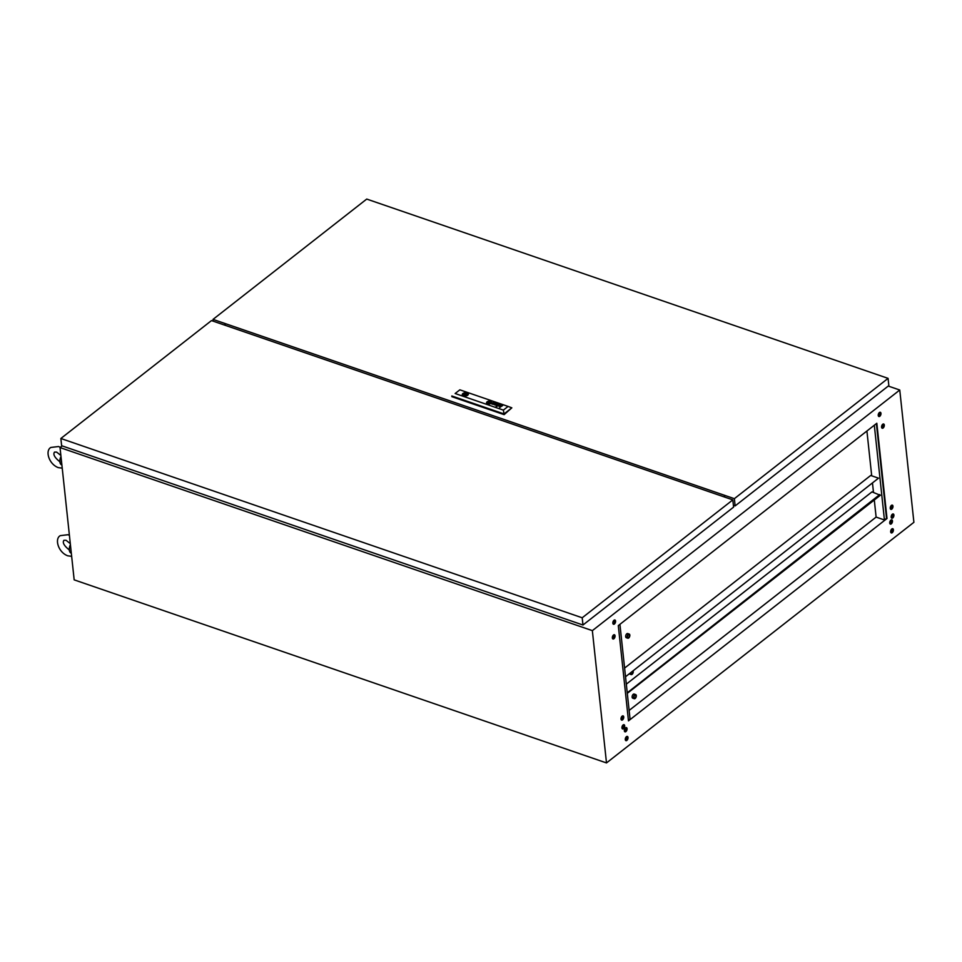 <?xml version="1.0" encoding="UTF-8"?>
<svg xmlns="http://www.w3.org/2000/svg" width="962" height="962" viewBox="0 0 962 962"><rect width="100%" height="100%" fill="white"/><g stroke="black" fill="none" stroke-linecap="round" stroke-linejoin="round"><path stroke-width="1.44" d="M622.173 716.125A2.237 1.227 109 0 0 621.031 718.349A2.237 1.227 109 0 0 621.644 720.105A2.237 1.227 109 0 0 622.57 719.865A2.237 1.227 109 0 0 623.713 717.64A2.237 1.227 109 0 0 623.099 715.884A2.237 1.227 109 0 0 622.173 716.125M622.306 716.041A2.237 1.227 -71 0 1 621.236 719.408A2.237 1.227 -71 0 1 621.103 719.504M623.111 724.951A2.237 1.227 109 0 0 621.969 727.164A2.237 1.227 109 0 0 622.582 728.931A2.237 1.227 109 0 0 623.508 728.691A2.237 1.227 109 0 0 624.651 726.466A2.237 1.227 109 0 0 624.037 724.699A2.237 1.227 109 0 0 623.111 724.951M623.244 724.855A2.237 1.227 -71 0 1 622.186 728.234A2.237 1.227 -71 0 1 622.053 728.318M625.504 727.849A2.237 1.227 109 0 0 624.362 730.074A2.237 1.227 109 0 0 624.975 731.829A2.237 1.227 109 0 0 625.901 731.589A2.237 1.227 109 0 0 627.044 729.364A2.237 1.227 109 0 0 626.43 727.609A2.237 1.227 109 0 0 625.504 727.849M625.637 727.765A2.237 1.227 -71 0 1 624.578 731.132A2.237 1.227 -71 0 1 624.446 731.228M891.846 528.944A2.237 1.227 109 0 0 890.704 531.168A2.237 1.227 109 0 0 891.317 532.924A2.237 1.227 109 0 0 892.243 532.683A2.237 1.227 109 0 0 893.385 530.459A2.237 1.227 109 0 0 892.772 528.703A2.237 1.227 109 0 0 891.846 528.944M890.788 532.323A2.237 1.227 109 0 0 890.92 532.226A2.237 1.227 109 0 0 891.978 528.847M890.908 520.129A2.237 1.227 109 0 0 889.754 522.342A2.237 1.227 109 0 0 890.379 524.11A2.237 1.227 109 0 0 891.305 523.857A2.237 1.227 109 0 0 892.447 521.644A2.237 1.227 109 0 0 891.834 519.877A2.237 1.227 109 0 0 890.908 520.129M889.838 523.496A2.237 1.227 109 0 0 889.97 523.4A2.237 1.227 109 0 0 891.028 520.033M892.351 514.213A2.237 1.227 109 0 0 891.209 516.438A2.237 1.227 109 0 0 891.822 518.193A2.237 1.227 109 0 0 892.748 517.953A2.237 1.227 109 0 0 893.89 515.728A2.237 1.227 109 0 0 893.277 513.973A2.237 1.227 109 0 0 892.351 514.213M891.293 517.58A2.237 1.227 109 0 0 891.425 517.496A2.237 1.227 109 0 0 892.483 514.117M891.413 505.387A2.237 1.227 109 0 0 890.271 507.611A2.237 1.227 109 0 0 890.884 509.379A2.237 1.227 109 0 0 891.81 509.126A2.237 1.227 109 0 0 892.952 506.914A2.237 1.227 109 0 0 892.339 505.146A2.237 1.227 109 0 0 891.413 505.387M890.343 508.766A2.237 1.227 109 0 0 890.475 508.67A2.237 1.227 109 0 0 891.546 505.303M882.743 424.254A2.237 1.227 109 0 0 881.601 426.479A2.237 1.227 109 0 0 882.214 428.234A2.237 1.227 109 0 0 883.14 427.994A2.237 1.227 109 0 0 884.282 425.769A2.237 1.227 109 0 0 883.669 424.014A2.237 1.227 109 0 0 882.743 424.254M881.673 427.633A2.237 1.227 109 0 0 881.805 427.537A2.237 1.227 109 0 0 882.875 424.158M879.4 412.53A2.237 1.227 109 0 0 878.258 414.754A2.237 1.227 109 0 0 878.883 416.51A2.237 1.227 109 0 0 879.809 416.269A2.237 1.227 109 0 0 880.952 414.045A2.237 1.227 109 0 0 880.326 412.289A2.237 1.227 109 0 0 879.4 412.53M878.571 416.305A2.237 1.227 109 0 0 879.136 416.041A2.237 1.227 109 0 0 880.23 414.129A2.237 1.227 109 0 0 879.965 412.265M613.503 634.992A2.237 1.227 109 0 0 612.361 637.217A2.237 1.227 109 0 0 612.974 638.972A2.237 1.227 109 0 0 613.9 638.732A2.237 1.227 109 0 0 615.043 636.507A2.237 1.227 109 0 0 614.429 634.752A2.237 1.227 109 0 0 613.503 634.992M613.636 634.896A2.237 1.227 -71 0 1 612.566 638.275A2.237 1.227 -71 0 1 612.433 638.371M614.009 620.262A2.237 1.227 109 0 0 612.866 622.486A2.237 1.227 109 0 0 613.479 624.242A2.237 1.227 109 0 0 614.405 624.001A2.237 1.227 109 0 0 615.548 621.777A2.237 1.227 109 0 0 614.934 620.021A2.237 1.227 109 0 0 614.009 620.262M613.179 624.037A2.237 1.227 109 0 0 613.744 623.773A2.237 1.227 109 0 0 614.826 621.861A2.237 1.227 109 0 0 614.574 619.985M626.442 736.676A2.237 1.227 109 0 0 625.3 738.888A2.237 1.227 109 0 0 625.925 740.656A2.237 1.227 109 0 0 626.851 740.415A2.237 1.227 109 0 0 627.994 738.191A2.237 1.227 109 0 0 627.368 736.423A2.237 1.227 109 0 0 626.442 736.676M626.575 736.579A2.237 1.227 -71 0 1 625.516 739.958A2.237 1.227 -71 0 1 625.384 740.043M725.336 495.574L723.809 496.777M891.558 515.271L892.508 515.596M879.725 415.368L879.424 412.518M878.595 413.612L878.871 416.209M874.35 500.529L876.117 517.099L629.136 710.425M873.484 492.4L872.522 483.429M871.704 475.817L866.918 431.024M876.827 423.256L618.301 625.613L628.475 720.863L887.012 518.506L876.827 423.256M224.302 325L225.842 323.797M899.759 390.019L913.9 522.306L606.493 762.926L592.351 630.639L899.759 390.019L888.251 386.063M62.157 445.899L60.029 447.57L74.17 579.858L606.493 762.926M60.029 447.57L592.351 630.639M876.117 517.099L884.439 519.961L886.507 518.338L876.382 423.605M628.427 720.346L630.05 719.071L619.925 624.338M622.294 717.628L621.043 718.265M613.119 621.536L614.766 622.101M621.981 717.52L621.861 716.413M613.395 637.157L613.191 635.281M884.439 519.961L874.314 425.228M60.979 456.469A6.325 3.487 109 0 0 59.897 461.916A6.325 3.487 109 0 0 61.676 464.887L61.893 464.959M70.406 544.66A6.325 3.487 109 0 0 69.324 550.108A6.325 3.487 109 0 0 71.104 553.078L71.308 553.15M733.405 505.315L735.136 505.904L734.367 498.677L888.07 378.367L366.726 199.074L213.023 319.384L734.367 498.677M213.215 321.188L213.023 319.384M735.136 505.904L888.84 385.606L888.07 378.367M465.692 394.131L464.682 394.504L465.692 394.131M488.431 402.97A672.065 363.071 173.9 0 1 488.179 402.91A1.912 1.034 173.9 0 1 488.023 402.874A1.912 1.034 173.9 0 0 488.191 402.946A672.065 363.071 173.9 0 0 488.443 403.006L488.431 402.97A5.099 2.754 -6.1 0 0 488.6 403.018A4.69 2.537 -6.1 0 0 489.225 403.114L489.538 403.102A1.936 1.046 -6.1 0 0 489.586 403.054A4.173 2.261 -6.1 0 0 489.778 402.862A23.918 12.927 -6.1 0 0 489.971 402.645A3.283 1.78 -6.1 0 0 490.127 402.441A1.96 1.058 -6.1 0 0 490.187 402.32L490.163 402.212A2.14 1.154 -6.1 0 0 490.007 402.176A14.683 7.924 -6.1 0 0 489.754 402.116A7.203 3.896 -6.1 0 0 489.586 402.08A6.121 3.307 173.9 0 0 489.249 402.02A3.151 1.696 173.9 0 0 488.912 401.972L488.648 401.984A4.016 2.164 173.9 0 0 488.407 402.224A94.228 50.902 173.9 0 0 488.251 402.405A3.175 1.72 173.9 0 0 488.131 402.549A10.329 5.58 173.9 0 0 488.059 402.645A1.178 0.637 173.9 0 0 488.023 402.705A2.297 1.239 173.9 0 0 487.999 402.765L487.999 402.85M487.794 402.91A2.489 1.347 173.9 0 1 487.794 402.801A2.489 1.347 173.9 0 0 487.782 402.874L487.974 403.066A17.689 9.56 173.9 0 0 488.239 403.126A2.02 1.094 173.9 0 0 488.419 403.162A2.97 1.599 -6.1 0 0 488.708 403.198A14.923 8.069 -6.1 0 0 489.009 403.222A1.72 0.926 -6.1 0 0 489.43 403.234L489.874 403.102A3.319 1.792 -6.1 0 0 489.995 402.994A2.213 1.19 -6.1 0 0 490.091 402.886A6.109 3.295 -6.1 0 0 490.259 402.645A2.73 1.479 -6.1 0 0 490.379 402.356A1.347 0.721 -6.1 0 0 490.392 402.2L490.259 402.068A2.333 1.263 -6.1 0 0 489.947 401.96A4.569 2.465 -6.1 0 0 489.766 401.936A4.125 2.225 173.9 0 0 489.321 401.875A3.175 1.72 173.9 0 0 489.105 401.863A3.175 1.72 173.9 0 1 489.333 401.912A4.125 2.225 173.9 0 1 489.778 401.972L489.766 401.936M499.494 404.521A1.335 0.721 -6.1 0 0 499.326 404.485L498.929 404.461A1.215 0.661 -6.1 0 0 498.689 404.497A1.215 0.661 -6.1 0 1 498.941 404.497L499.326 404.521A1.335 0.721 -6.1 0 1 499.494 404.557L499.494 404.521A1.912 1.034 173.9 0 1 499.651 404.557A1.299 0.697 173.9 0 1 499.663 404.569A1.299 0.697 173.9 0 1 499.663 404.605A1.299 0.697 173.9 0 1 499.807 404.629L498.749 405.399A4.774 2.573 173.9 0 1 498.436 405.339A5.183 2.802 173.9 0 1 498.28 405.303L497.643 405.315A1.972 1.058 -6.1 0 0 497.546 405.399L497.691 405.796A1.263 0.685 -6.1 0 0 497.955 405.868L499.013 405.76L498.244 406.036A1.178 0.637 173.9 0 1 497.739 406A2.465 1.335 173.9 0 1 497.546 405.94L497.426 405.904A8.189 4.425 173.9 0 1 497.354 405.868L497.282 405.832A3.235 1.744 173.9 0 1 497.21 405.784L497.113 405.483A3.571 1.936 173.9 0 1 497.15 405.423L497.198 405.375A22.306 12.049 173.9 0 1 497.282 405.291A1.467 0.794 173.9 0 1 497.378 405.218L498.388 404.437A1.371 0.746 -6.1 0 0 498.448 404.377L498.508 404.293M499.531 404.737L498.388 404.737A1.239 0.673 173.9 0 0 498.292 404.81L497.967 405.062A4.269 2.309 -6.1 0 0 498.196 405.122L498.424 405.182A4.654 2.513 173.9 0 0 498.593 405.218A1.515 0.818 -6.1 0 0 498.857 405.255L499.531 404.737M493.819 402.753L493.386 403.343A1.852 0.998 173.9 0 1 493.253 403.343L493.133 403.318A5.267 2.85 173.9 0 1 493.025 403.306A3.62 1.948 173.9 0 1 492.857 403.258L492.712 402.898A1.792 0.962 -6.1 0 1 492.809 402.837L493.578 402.693A1.239 0.673 -6.1 0 1 493.759 402.729L493.819 402.753M491.895 403.775L492.039 403.848A1.551 0.842 173.9 0 0 492.291 403.968L493.073 403.848A1.527 0.83 173.9 0 0 493.169 403.787L493.169 403.751A1.527 0.83 173.9 0 1 493.073 403.812L492.279 403.932A1.551 0.842 173.9 0 1 492.039 403.848L491.991 403.463A5.075 2.742 173.9 0 1 492.075 403.403L492.7 403.379A6.722 3.632 173.9 0 0 492.869 403.427A3.836 2.068 -6.1 0 0 493.145 403.487A1.431 0.77 -6.1 0 0 493.386 403.511L494.155 402.669A1.671 0.902 -6.1 0 0 494.083 402.645A1.671 0.902 -6.1 0 0 493.927 402.597A1.383 0.746 -6.1 0 0 493.746 402.561L493.253 402.561A1.792 0.962 173.9 0 0 493.121 402.585L493.121 402.585A1.792 0.962 173.9 0 1 493.265 402.597L493.746 402.561M494.444 402.97L494.155 402.705A1.671 0.902 -6.1 0 0 494.083 402.681A1.671 0.902 -6.1 0 0 493.927 402.633A1.383 0.746 -6.1 0 0 493.759 402.597M488.215 403.318A5.099 2.754 173.9 0 1 488.035 403.282A1.19 0.637 173.9 0 1 487.794 403.21L487.806 403.246A1.19 0.637 173.9 0 0 488.047 403.318A5.099 2.754 173.9 0 0 488.215 403.355L488.215 403.318A4.413 2.381 -6.1 0 0 488.552 403.367A1.972 1.07 -6.1 0 0 488.888 403.391A4.028 2.177 -6.1 0 0 489.393 403.379L490.199 403.138A1.864 1.01 -6.1 0 0 490.355 402.97A4.293 2.321 -6.1 0 0 490.536 402.705A2.489 1.347 -6.1 0 0 490.656 402.369A2.128 1.154 -6.1 0 0 490.656 402.224A2.128 1.154 -6.1 0 0 490.62 402.08L490.331 401.851A1.587 0.854 -6.1 0 0 490.151 401.803A8.117 4.377 -6.1 0 0 489.971 401.767A1.732 0.938 173.9 0 0 489.706 401.731A21.128 11.412 173.9 0 0 489.466 401.707A1.9 1.022 173.9 0 0 489.117 401.695A6.65 3.595 173.9 0 0 488.864 401.707A1.359 0.734 173.9 0 0 488.48 401.755A1.263 0.685 173.9 0 0 488.275 401.803L487.938 401.996A5.531 2.982 173.9 0 0 487.842 402.104A2.862 1.539 173.9 0 0 487.626 402.429A3.151 1.708 173.9 0 0 487.554 402.621A2.417 1.299 173.9 0 0 487.53 402.765A2.104 1.142 173.9 0 0 487.53 402.85A1.623 0.878 173.9 0 0 487.53 402.874A1.623 0.878 173.9 0 1 487.53 402.886L487.53 402.874A1.623 0.878 173.9 0 0 487.542 402.934A1.623 0.878 173.9 0 1 487.53 402.91M487.229 402.874A1.635 0.89 173.9 0 0 487.349 403.15A1.563 0.842 173.9 0 0 487.518 403.306L487.626 403.367A1.539 0.83 -6.1 0 0 487.842 403.439A2.213 1.19 173.9 0 0 488.011 403.475A2.597 1.407 -6.1 0 0 489.093 403.559A2.369 1.275 -6.1 0 0 489.923 403.439A1.13 0.613 -6.1 0 0 490.68 403.006A2.97 1.599 -6.1 0 0 490.921 402.585A2.441 1.323 -6.1 0 0 490.957 402.248A1.984 1.07 -6.1 0 0 490.836 401.936A1.227 0.661 -6.1 0 0 490.343 401.647A2.008 1.082 -6.1 0 0 490.175 401.611L490.175 401.611A2.97 1.599 173.9 0 0 489.381 401.527A2.369 1.275 173.9 0 0 488.528 401.587A1.551 0.842 173.9 0 0 487.95 401.755L487.65 401.948A3.367 1.816 173.9 0 0 487.433 402.188A2.164 1.166 173.9 0 0 487.253 402.549A4.209 2.273 173.9 0 0 487.217 402.813A1.635 0.89 173.9 0 0 487.229 402.874A1.635 0.89 173.9 0 1 487.229 402.85A4.209 2.273 173.9 0 1 487.253 402.585A2.164 1.166 173.9 0 1 487.433 402.224A3.367 1.816 173.9 0 1 487.65 401.984L487.95 401.791A1.551 0.842 173.9 0 1 488.528 401.623A2.369 1.275 173.9 0 1 489.381 401.563A2.97 1.599 173.9 0 1 490.187 401.647A2.008 1.082 -6.1 0 1 490.355 401.683L490.343 401.647M490.969 402.272A2.441 1.323 -6.1 0 0 490.957 402.248A2.441 1.323 -6.1 0 0 490.957 402.212A1.984 1.07 -6.1 0 0 490.836 401.972A1.227 0.661 -6.1 0 0 490.355 401.683M487.542 403.763A2.561 1.383 -6.1 0 0 490.283 403.679A2.561 1.383 -6.1 0 0 491.642 402.272A2.561 1.383 -6.1 0 0 490.644 401.322A2.561 1.383 -6.1 0 0 487.902 401.407A2.561 1.383 -6.1 0 0 486.544 402.813A2.561 1.383 -6.1 0 0 487.542 403.763M491.642 402.284A2.561 1.383 -6.1 0 0 490.656 401.358A2.561 1.383 -6.1 0 0 487.914 401.431A2.561 1.383 -6.1 0 0 486.544 402.837M491.185 401.948A1.84 0.998 -6.1 0 0 490.548 401.503A2.164 1.166 -6.1 0 0 490.379 401.455A2.465 1.335 173.9 0 0 489.514 401.334A2.67 1.443 173.9 0 0 488.648 401.394A2.092 1.13 173.9 0 0 487.77 401.647A1.744 0.938 173.9 0 0 487.265 401.984A2.826 1.527 173.9 0 0 486.94 402.453A2.369 1.287 173.9 0 0 486.892 402.813A2.369 1.287 173.9 0 1 486.892 402.825L486.892 402.813A2.369 1.287 173.9 0 0 486.928 402.982A2.357 1.275 173.9 0 0 487.181 403.331A1.635 0.89 173.9 0 0 487.65 403.583A2.982 1.611 173.9 0 0 487.806 403.631A2.453 1.323 -6.1 0 0 488.455 403.739A2.609 1.407 -6.1 0 0 489.105 403.739A2.429 1.311 -6.1 0 0 490.043 403.583A1.804 0.974 -6.1 0 0 490.86 403.162A2.513 1.359 -6.1 0 0 491.281 402.525A2.561 1.383 -6.1 0 0 491.293 402.272A2.561 1.383 -6.1 0 0 491.185 401.948M468.35 394.035A3.054 1.647 -6.1 0 0 467.159 392.905A3.054 1.647 -6.1 0 0 463.888 393.001A3.054 1.647 -6.1 0 0 462.265 394.685A3.054 1.647 -6.1 0 0 463.443 395.815A3.054 1.647 -6.1 0 0 466.726 395.719A3.054 1.647 -6.1 0 0 468.35 394.035A3.054 1.647 -6.1 0 0 467.628 393.181A3.054 1.647 -6.1 0 0 467.171 392.977A3.054 1.647 -6.1 0 0 466.63 392.845L466.041 393.302A2.104 1.142 -6.1 0 0 463.215 394.66A2.104 1.142 -6.1 0 0 463.588 395.214L463.047 395.647M466.63 392.845A3.054 1.647 -6.1 0 0 462.277 394.721M496.103 406.445L496.765 406.349L496.103 406.445M508.08 406.421L459.848 389.826L455.134 393.518L503.366 410.113L508.08 406.421L511.832 407.84L504.112 414.646L504.04 413.937L451.803 395.971L451.875 396.681L504.112 414.646M493.169 403.751L492.52 404.124A1.575 0.854 -6.1 0 1 492.051 404.052A1.443 0.782 -6.1 0 1 491.702 403.908L491.51 403.631M494.901 404.99L497.053 404.016L496.392 405.507L497.498 403.86L495.057 404.725L495.731 403.246L493.205 404.401L495.562 403.511L494.901 404.99M501.13 406.469L501.082 406.505A5.58 3.018 173.9 0 1 501.034 406.541A5.58 3.018 173.9 0 0 501.082 406.541L500.541 406.794A4.245 2.297 173.9 0 1 500.384 406.806L500.204 406.794A1.708 0.926 -6.1 0 1 499.807 406.722L499.386 406.265A1.166 0.625 -6.1 0 1 499.446 406.18L499.506 406.096A8.009 4.329 -6.1 0 1 499.603 406.024A1.888 1.022 -6.1 0 1 499.663 405.976L501.154 405.122L499.663 406.012A1.888 1.022 -6.1 0 0 499.603 406.06A8.009 4.329 -6.1 0 0 499.518 406.132L499.506 406.096M499.735 406.409L499.939 406.613A1.166 0.637 173.9 0 0 500.024 406.649L500.24 406.661A1.215 0.661 173.9 0 0 500.396 406.71L501.034 406.541L500.384 406.673A1.215 0.661 173.9 0 1 500.24 406.661L500.024 406.613A1.166 0.637 173.9 0 1 499.939 406.577L499.819 406.18A1.563 0.842 173.9 0 1 499.939 406.072L501.154 405.122M490.392 402.2A1.347 0.721 -6.1 0 0 490.392 402.176L490.271 402.08A2.333 1.263 -6.1 0 0 489.947 401.996A4.569 2.465 -6.1 0 0 489.778 401.972M488.588 401.912L488.335 401.996A2.73 1.467 173.9 0 0 488.227 402.104A2.297 1.239 173.9 0 0 488.071 402.272A17.075 9.223 173.9 0 0 487.962 402.441L487.962 402.405A2.068 1.118 173.9 0 0 487.89 402.561L487.89 402.525A6.457 3.487 173.9 0 0 487.818 402.729L487.818 402.693A6.457 3.487 173.9 0 1 487.89 402.525A2.068 1.118 173.9 0 1 487.962 402.405A17.075 9.223 173.9 0 1 488.071 402.236A2.297 1.239 173.9 0 1 488.215 402.068A2.73 1.467 173.9 0 1 488.335 401.96L488.696 401.863A10.822 5.844 173.9 0 1 488.828 401.851L488.864 401.851A2.441 1.323 173.9 0 1 489.105 401.863L489.105 401.863A2.441 1.323 173.9 0 0 488.876 401.888L488.828 401.851A10.822 5.844 173.9 0 0 488.696 401.9L488.588 401.875M455.134 393.518L459.848 389.826M511.832 407.84L504.04 413.937L503.366 410.113M464.069 395.971L464.586 395.562A2.104 1.142 -6.1 0 0 467.412 394.216A2.104 1.142 -6.1 0 0 467.039 393.65L467.628 393.181M491.293 402.308L491.293 402.272A2.561 1.383 -6.1 0 0 491.293 402.296A2.561 1.383 -6.1 0 1 491.281 402.561L491.281 402.525A2.513 1.359 -6.1 0 1 490.86 403.198A1.804 0.974 -6.1 0 1 490.055 403.607A2.429 1.311 -6.1 0 1 489.105 403.775A2.609 1.407 -6.1 0 1 488.468 403.775A2.453 1.323 -6.1 0 1 487.806 403.667A2.982 1.611 173.9 0 1 487.65 403.619A1.635 0.89 173.9 0 1 487.181 403.367A2.357 1.275 173.9 0 1 486.928 403.018A2.369 1.287 173.9 0 1 486.892 402.85M488.215 403.355A4.413 2.381 -6.1 0 0 488.564 403.403A1.972 1.07 -6.1 0 0 488.9 403.415A4.028 2.177 -6.1 0 0 489.405 403.415L490.199 403.174A1.864 1.01 -6.1 0 0 490.355 403.006A4.293 2.321 -6.1 0 0 490.536 402.741A2.489 1.347 -6.1 0 0 490.656 402.405A2.128 1.154 -6.1 0 0 490.656 402.26A2.128 1.154 -6.1 0 0 490.656 402.248L490.656 402.224M494.071 403.03L493.386 403.379A1.852 0.998 173.9 0 1 493.253 403.367L493.145 403.355A5.267 2.85 173.9 0 1 493.025 403.331A3.62 1.948 173.9 0 1 492.857 403.294L492.388 403.15M497.053 404.052L496.103 405.399M495.562 403.511L494.636 404.906M496.007 403.379L493.253 404.425M497.474 403.884L495.057 404.725M497.967 405.062L497.967 405.098A4.269 2.309 -6.1 0 0 498.196 405.158L498.436 405.218A4.654 2.513 173.9 0 0 498.605 405.255L498.593 405.218A1.515 0.818 -6.1 0 0 498.857 405.291L499.639 404.918M498.737 405.663L497.955 405.904A1.263 0.685 -6.1 0 1 497.703 405.832L497.45 405.663M497.077 405.627L497.113 405.507A3.571 1.936 173.9 0 1 497.15 405.459L497.198 405.411A22.306 12.049 173.9 0 1 497.282 405.327A1.467 0.794 173.9 0 1 497.378 405.255L497.763 404.906M497.775 404.942L498.4 404.461A1.371 0.746 -6.1 0 0 498.448 404.413L498.496 404.377M501.13 406.505L502.585 405.639M499.651 407.66L500.733 406.77M496.741 406.373L496.139 406.457M488.443 403.006A5.099 2.754 -6.1 0 0 488.612 403.042A4.69 2.537 -6.1 0 0 489.225 403.15L489.538 403.138A1.936 1.046 -6.1 0 0 489.598 403.09A4.173 2.261 -6.1 0 0 489.778 402.898A23.918 12.927 -6.1 0 0 489.971 402.681A3.283 1.78 -6.1 0 0 490.127 402.477A1.96 1.058 -6.1 0 0 490.199 402.356L490.187 402.236M488.985 402.104L489.959 402.441L489.213 403.018L488.203 402.669L488.973 402.068L488.203 402.669M488.973 402.068L489.983 402.417M466.979 395.009L466.75 392.869M467.159 394.841L467.039 393.65M463.66 395.887L463.588 395.214M466.257 395.382L466.041 393.302M732.828 499.879L211.484 320.587L60.859 438.492L582.202 617.784L732.828 499.879L733.597 507.118L582.972 625.011L582.202 617.784M60.859 438.492L61.628 445.719L582.972 625.011M628.366 634.836A1.563 0.854 109 0 0 627.561 636.387A1.563 0.854 109 0 0 627.994 637.614A1.563 0.854 109 0 0 628.643 637.445A1.563 0.854 109 0 0 629.437 635.894A1.563 0.854 109 0 0 629.016 634.667A1.563 0.854 109 0 0 628.366 634.836M628.703 637.974A2.189 1.202 109 0 0 629.821 635.798A2.189 1.202 109 0 0 629.22 634.066A2.189 1.202 109 0 0 628.306 634.307A2.189 1.202 109 0 0 627.188 636.483A2.189 1.202 109 0 0 627.789 638.215A2.189 1.202 109 0 0 628.703 637.974M627.789 638.215L626.298 637.698A2.189 1.202 -71 0 1 625.685 635.978A2.189 1.202 -71 0 1 626.815 633.79A2.189 1.202 -71 0 1 627.717 633.549L629.22 634.066M624.603 668.085L870.694 475.468L878.522 478.162L625.985 676.394L878.522 478.162M634.824 695.334A1.563 0.854 109 0 0 634.03 696.885A1.563 0.854 109 0 0 634.463 698.111A1.563 0.854 109 0 0 635.112 697.943A1.563 0.854 109 0 0 635.906 696.392A1.563 0.854 109 0 0 635.473 695.165A1.563 0.854 109 0 0 634.824 695.334M635.16 698.472A2.189 1.202 109 0 0 636.291 696.296A2.189 1.202 109 0 0 635.678 694.564A2.189 1.202 109 0 0 634.776 694.804A2.189 1.202 109 0 0 633.645 696.993A2.189 1.202 109 0 0 634.259 698.713A2.189 1.202 109 0 0 635.16 698.472M634.259 698.713L632.755 698.196A2.189 1.202 -71 0 1 632.154 696.476A2.189 1.202 -71 0 1 633.273 694.287A2.189 1.202 -71 0 1 634.186 694.059L635.678 694.564M627.308 693.325L880.35 495.262M872.486 492.051L873.364 491.354L872.486 492.051M632.647 671.175A1.563 0.854 -71 0 1 632.804 672.486A1.563 0.854 -71 0 1 632.046 673.785A1.563 0.854 -71 0 1 631.397 673.953A1.563 0.854 -71 0 1 631.024 672.45M633.068 670.839A2.189 1.202 -71 0 1 632.106 674.314A2.189 1.202 -71 0 1 631.192 674.554A2.189 1.202 -71 0 1 630.591 672.787M629.34 673.761A2.189 1.202 109 0 0 629.701 674.037L631.192 674.554M626.322 684.15L871.969 491.883L879.845 495.093M627.26 692.796L879.785 494.564M60.353 447.318L58.55 446.524L50.878 447.45C44.986 450.493 48.713 464.081 58.285 467.628L62.229 468.145M60.871 455.435L56.626 452.104L54.521 452.104C52.802 454.365 54.69 457.684 60.197 462.037M69.408 535.317L67.965 534.716L60.305 535.642C54.413 538.684 58.129 552.272 67.713 555.808L71.657 556.337M70.298 543.626L66.053 540.295L63.949 540.283C62.217 542.556 64.117 545.875 69.625 550.228M464.802 395.586L464.682 394.504M466.053 395.442L465.945 394.372"/></g></svg>
